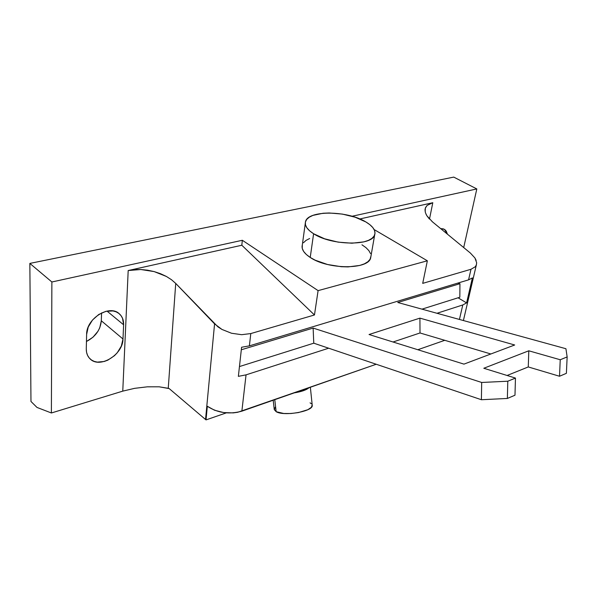 <?xml version="1.0" encoding="UTF-8"?>
<svg xmlns="http://www.w3.org/2000/svg" width="597" height="597" viewBox="0 0 597 597"><rect width="100%" height="100%" fill="white"/><g stroke="black" fill="none" stroke-linecap="round" stroke-linejoin="round"><path stroke-width="0.9" d="M310.224 257.456L313.604 233.748C307.171 229.614 304.477 225.576 305.515 221.629C308.037 210.032 347.558 210.51 365.827 221.927L355.14 217.218L342.327 214.084L329.186 212.98L323.081 213.248L312.903 215.398L309.216 217.218L306.679 219.457L305.41 222.039L305.47 224.875L306.895 227.845L309.634 230.845L313.604 233.748L324.589 238.785L338.103 242.128L351.939 243.21L363.834 241.882L368.439 240.375L371.909 238.397L374.118 236.024L375.006 233.352L374.558 230.502L372.819 227.576L369.864 224.681L365.827 221.927C372.961 226.218 375.916 230.517 374.692 234.822C372.356 246.143 331.507 245.688 313.604 233.748L310.224 257.456C327.843 269.635 368.23 269.754 370.633 258.046L370.976 256.083L370.05 259.285L367.849 261.755L364.401 263.829L359.834 265.426L348.066 266.904L341.335 266.717L327.537 264.501L315.201 260.188L310.224 257.456C303.895 253.247 301.254 249.098 302.306 245.016L302.246 248.367L303.627 251.427L306.321 254.494L310.224 257.456M205.54 419.497L169.19 388.587L168.25 388.304L175.719 283.418L214.569 323.88L205.54 419.497L206.032 419.9L207.323 406.266L214.539 410.236L223.651 412.572L233.248 412.893L237.763 412.273L376.222 364.252L241.86 411.169L246.046 374.856L328.656 348.208L246.046 374.856L238.367 376.356L241.591 347.253L249.389 345.857L468.555 279.859L472.391 277.918L466.593 302.918L462.779 304.955L459.436 319.447L462.779 304.955L436.982 313.276L462.779 304.955L466.593 302.918L458.063 297.791L466.593 302.918L472.391 277.918L468.555 279.859L249.389 345.857L250.8 333.566L314.462 314.977L241.815 245.24L128.191 270.538L134.288 269.635L140.81 269.516L147.519 270.18L154.175 271.598L160.541 273.717L166.384 276.456L171.511 279.732L175.719 283.418L217.912 326.828L221.965 329.44L231.509 333.245L241.658 334.693L250.8 333.566L241.658 334.693L231.509 333.245L221.965 329.44L214.569 323.88L205.54 419.497L206.032 419.9L207.323 406.266C217.592 412.975 229.106 414.609 241.86 411.169L246.046 374.856L238.367 376.356L241.591 347.253L249.389 345.857L250.8 333.566L314.462 314.977L241.815 245.24L242.337 240.278L318.097 290.635L314.462 314.977L318.097 290.635L427.355 260.792L374.132 229.554L427.355 260.792L422.706 283.374L427.355 260.792L318.097 290.635L242.337 240.278L241.815 245.24L128.191 270.538L122.766 391.132L51.387 412.982L51.879 281.985L242.337 240.278L51.879 281.985L51.387 412.982L36.992 407.43L30.969 401.46L29.85 263.411L51.879 281.985L29.85 263.411L453.75 177.1L476.816 188.936L352.043 216.256L476.816 188.936L463.705 247.554L476.816 188.936L453.75 177.1L29.85 263.411L30.969 401.46L36.992 407.43L51.387 412.982L122.766 391.132L128.191 270.538L140.81 269.516L154.175 271.598L166.384 276.456L171.511 279.732L175.719 283.418L168.25 388.304L159.115 386.804L147.362 386.819L134.653 388.334L122.766 391.132L134.653 388.334L147.362 386.819L159.115 386.804L169.19 388.587L205.54 419.497M226.33 412.87L206.032 419.9L226.33 412.87M417.81 349.73L444.78 340.312L417.81 349.73M123.616 324.805L122.534 318.291L120.99 315.589L118.833 313.41L116.146 311.843L113.027 310.947L105.968 311.306L98.744 314.492L92.498 320.029L88.229 327.044L86.617 334.417L86.281 348.894L86.558 352.29L87.55 355.342L89.199 357.939L91.445 359.976L94.192 361.386L97.326 362.11L104.274 361.476L107.826 360.148L114.423 355.722L117.228 352.805L121.34 346.073L122.989 338.992L123.616 324.805L106.997 311.082L123.616 324.805L122.989 338.992L101.318 320.783L101.565 312.903L101.318 320.783L122.989 338.992C123.079 354.633 99.736 369.028 90.087 358.879C87.505 356.372 86.237 353.051 86.281 348.894L86.617 334.417C86.222 318.492 109.706 304.037 119.378 313.858C122.348 316.567 123.758 320.216 123.616 324.805M429.243 218.83L426.87 215.748L432.482 221.875L470.384 253.053L474.921 257.956L476.66 262.762L476.309 265.075L475.302 266.747L470.988 269.277L468.555 279.859L470.988 269.277L422.706 283.374L470.988 269.277L475.302 266.747L476.369 264.904L476.66 262.762M86.453 341.484C95.453 336.798 100.408 329.895 101.318 320.783L99.766 327.768L98.035 331.178L92.99 337.208L86.453 341.484M309.649 238.509L305.992 240.419L303.47 242.763M370.536 253.583L368.834 250.576L365.931 247.606L361.954 244.8M425.191 211.763L425.34 208.122L427.131 205.398L432.803 202.711L429.489 219.092L432.803 202.711L359.819 218.965L432.803 202.711M427.131 205.398L425.594 207.48L425.019 209.965L425.445 212.756L426.87 215.748L425.989 214.136M476.167 260.419L474.921 257.956L470.384 253.053L431.997 221.472M440.646 228.591L444.429 229.367L447.452 234.188L446.28 231.188L445.011 229.778L443.407 228.89L440.646 228.591M273.195 400.229L274.224 409.229L276.15 411.684L274.777 399.677L276.15 411.684L274.262 409.602L275.269 407.184M310.067 402.856L311.462 403.796M312.164 404.878L311.395 407.281L307.828 409.706L298.455 412.572L290.933 413.52L283.776 413.49L276.15 411.684C283.754 416.542 313.171 411.415 312.246 405.475L312.194 404.99M309.089 387.692C306.41 389.975 301.463 391.707 294.239 392.878L303.022 390.834L309.089 387.692M515.465 378.08L514.98 395.214L507.36 398.453L507.801 381.214L515.465 378.08L483.801 368.259L528.8 350.797L528.27 366.946L507.099 375.483L528.27 366.946L528.8 350.797L483.801 368.259L515.465 378.08L507.801 381.214L507.36 398.453L481.398 399.729L481.682 382.468L507.801 381.214L481.682 382.468L481.398 399.729L313.768 343.185L313.127 328.074L481.682 382.468L313.127 328.074L313.768 343.185L239.449 366.565L313.768 343.185L481.398 399.729L507.36 398.453L514.98 395.214L515.465 378.08M459.832 297.239L459.944 283.694L457.668 283.142L459.944 283.694L459.832 297.239L421.975 309.149L459.832 297.239M241.315 349.775L313.127 328.074L241.315 349.775M369.043 334.514L419.922 318.134L420.004 332.969L393.035 341.999L420.004 332.969L419.922 318.134L514.689 344.991L463.959 364.125L369.043 334.514L463.959 364.125L514.689 344.991L419.922 318.134L369.043 334.514M490.868 353.984L420.004 332.969L490.868 353.984M397.766 302.492L459.944 283.694L397.766 302.492L565.919 348.723L567.15 356.924L560.24 359.752L528.8 350.797L560.24 359.752L559.516 376.252L528.27 366.946L559.516 376.252L560.24 359.752L567.15 356.924L565.919 348.723L397.766 302.492M566.389 373.326L559.516 376.252L566.389 373.326L567.15 356.924L566.389 373.326M302.306 245.016L305.268 223.42M370.633 258.046L374.692 234.83M476.309 265.075L463.406 320.537M118.773 313.365L119.378 313.858M425.34 208.122L425.034 209.637M310.358 387.252L312.246 405.475"/></g></svg>
